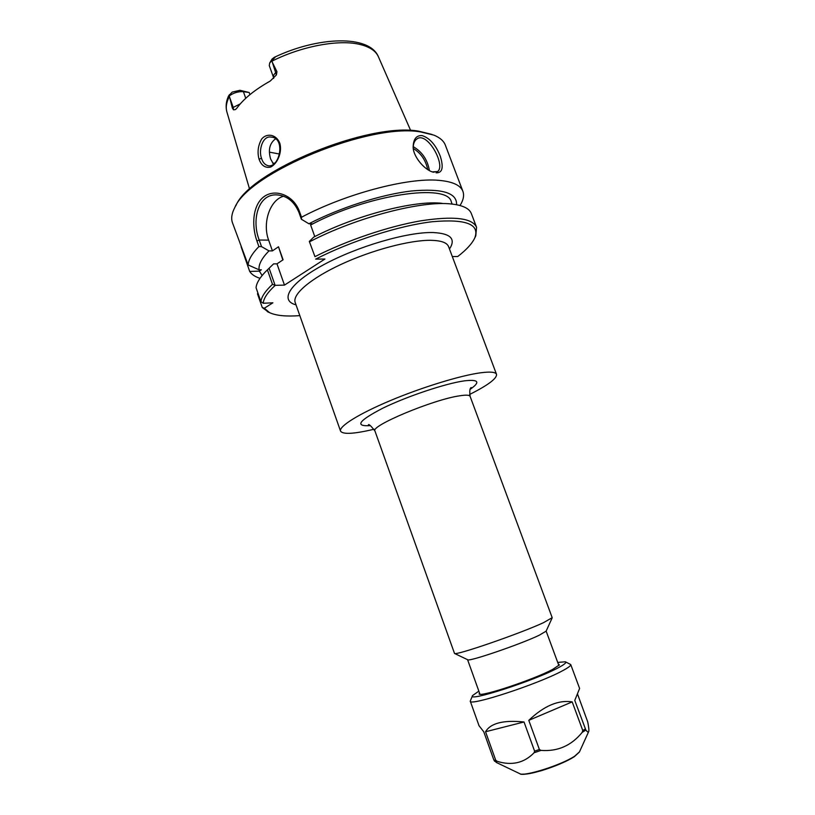 <?xml version="1.0" encoding="UTF-8"?>
<svg xmlns="http://www.w3.org/2000/svg" width="815" height="815" viewBox="0 0 815 815"><rect width="100%" height="100%" fill="white"/><g stroke="black" fill="none" stroke-linecap="round" stroke-linejoin="round"><path stroke-width="1.22" d="M577.499 693.983L587.727 721.917C588.868 727.622 589.164 730.892 588.624 731.727C588.247 732.471 587.34 731.921 585.873 730.077L574.769 700.421L579.608 688.451L570.734 664.551L565.508 661.872M582.195 732.359C571.376 745.654 557.654 751.664 541.007 750.401L539.387 749.505L528.792 720.338C543.951 705.892 558.418 699.749 572.191 701.888L582.776 730.525L582.195 732.359L585.873 730.077M534.09 752.754C524.116 763.023 511.8 765.876 497.15 761.322L495.714 760.191L485.546 731.748C490.569 723.16 503.395 719.9 524.025 721.978L534.599 751.135L534.09 752.754L541.007 750.401M472.527 695.715L470.245 701.124L479.037 725.747L483.764 731.778L493.89 760.12L496.559 762.565M528.792 720.338L572.191 701.888M485.546 731.748L524.025 721.978M470.245 701.124C468.757 706.748 538.104 684.111 562.33 670.867C568.269 667.719 571.07 665.611 570.734 664.551M478.853 691.13L472.619 695.531C466.19 702.611 533.845 680.912 557.878 667.974C564.408 664.531 566.894 662.473 565.325 661.79L557.715 662.422M479.393 692.648L479.169 694.105C482.052 696.784 534.049 679.404 552.539 669.482L559.385 664.908L558.275 663.93M469.603 394.47C488.073 385.179 497.048 378.466 496.518 374.329C495.602 372.017 490.223 371.518 480.371 372.822C460.353 375.542 422.089 387.257 390.395 400.572C358.641 413.898 338.683 426.49 340.548 431.104C342.799 434.609 353.985 433.977 374.105 429.23M299.818 315.619C286.218 316.658 276.122 315.67 269.561 312.644L264.345 308.243L262.267 307.53L268.573 312.206M452.315 256.552L457.745 256.511C466.475 249.757 472.15 243.573 474.758 237.96L475.797 235.81L476.561 227.283C472.252 217.931 453.537 215.792 420.428 220.885C388.286 226.438 346.854 240.456 314.957 256.644L309.323 241.454L314.957 256.644M315.619 259.058L315.68 259.119C351.438 240.833 399.37 225.561 432.317 221.721C465.915 218.777 480.055 224.186 474.758 237.96M315.68 259.119L324.92 259.038L284.476 285.107L275.103 285.342L269.103 268.227L267.412 269.867L272.475 284.313L275.103 285.342M272.475 284.313C265.303 291.037 261.442 296.813 260.912 301.652L263.225 303.262C263.591 298.341 267.575 292.381 275.175 285.403M263.225 303.262L272.893 302.803L264.345 308.243M470.112 396.375L552.193 617.678L543.544 622.65C520.306 633.489 455.677 655.78 454.515 653.447L374.951 431.013C369.918 426.051 433.498 399.442 459.711 395.805C466.068 394.806 469.542 395 470.112 396.375C469.43 390.793 469.848 387.848 471.355 387.553L470.866 388.083M546.121 631.167L539.102 635.293C520.479 644.247 469.216 661.79 467.759 659.783L467.647 659.732M282.825 259.965L278.496 246.772L283.09 259.781L276.988 263.846L284.476 285.107M269.103 268.227L273.575 263.887L276.988 263.846M262.135 275.501L259.374 271.11L249.706 271.456L241.087 246.701M259.995 278.322C255.075 276.743 251.641 274.451 249.706 271.456M475.227 236.982L475.797 235.81M476.561 227.283L471.376 213.632C469.43 208.487 462.859 205.288 451.683 204.035C422.404 200.246 356.206 217.381 309.639 241.77M262.267 307.53L257.489 293.818L257.927 293.084M413.236 146.904C413.46 143.094 414.713 140.425 416.995 138.907C427.274 131.093 446.202 165.537 437.604 171.558L432.307 171.894M269.796 62.857L272.149 58.935L274.461 57.264C275.389 56.958 275.287 57.295 274.146 58.283L271.609 60.819L276.947 71.7L276.02 72.443C273.891 74.246 273.045 75.866 273.483 77.303L273.646 78.413M232.357 108.1L229.636 97.291L233.212 107.407L232.357 108.1L233.528 109.842L235.433 109.567L236.788 108.252C243.583 98.849 254.738 89.762 270.274 81.021L276.387 74.939L276.947 71.7M229.636 97.291L229.331 95.854L228.557 95.946L232.173 92.105L239.977 90.302L249.186 92.502L249.94 94.632M259.048 159.19C261.33 165.476 265.13 168.124 270.448 167.136C277.131 164.08 282.347 152.741 279.902 143.542C276.754 134.658 267.137 132.458 261.676 139.008C258.039 145.478 257.163 152.211 259.048 159.19L261.523 158.304C258.324 150.154 262.797 135.361 271.079 137.093C285.637 137.592 280.014 167.126 268.634 165.842C265.12 165.088 262.746 162.582 261.523 158.304M275.562 138.825C269.612 143.246 267.982 150.001 270.651 159.078L273.494 164.09M436.066 172.8C442.372 173.116 443.788 167.615 440.324 156.327C435.821 144.907 429.719 137.99 422.017 135.565C416.597 135.331 413.653 138.764 413.205 145.865C412.176 155.145 423.698 169.439 432.755 172.057L434.13 172.209M301.509 217.238C345.692 193.736 408.132 177.354 438.918 180.349C452.57 181.551 460.567 185.219 462.91 191.362L445.377 145.213C443.768 140.964 439.937 137.603 433.896 135.127L420.642 131.938C370.03 122.708 248.911 172.597 234.771 207.601C231.725 213.387 230.951 218.42 232.448 222.709L248.127 264.936C248.483 259.71 252.069 253.587 258.885 246.578L261.523 246.629L259.201 240.028C251.428 220.417 257.998 193.766 276.754 194.887C286.86 195.58 294.266 201.437 298.962 212.46L301.387 219.245L301.509 217.238L299.431 211.431C293.614 195.131 275.297 188.326 264.04 196.619C252.782 204.82 251.326 225.246 256.919 240.945L258.885 246.578M462.91 191.362C464.367 195.417 463.409 200.144 460.017 205.523M301.387 219.245L308.905 223.768C340.283 207.56 381.369 194.479 411.341 191.005C442.097 188.224 457.174 192.798 456.563 204.728M308.905 223.768L312.308 223.86L310.637 224.991C367.952 194.276 448.291 182.784 451.347 202.028L452.121 204.076M283.559 196.221C269.857 199.97 262.196 223.106 268.634 240.119L272.424 250.888L269.001 250.888L261.523 246.629M432.042 134.444L418.645 131.164C368.788 122.067 249.93 171.038 235.922 205.584L235.739 205.889M267.412 269.867L265.425 271.823C259.598 277.895 256.47 283.182 256.053 287.695L260.912 301.652M279.637 154.066L269.388 152.13M249.186 92.502L243.4 91.688C238.449 91.341 233.752 92.737 229.331 95.854M271.609 60.819L269.663 63.071L269.266 65.618L273.483 77.303M248.127 264.936L259.099 269.826L261.35 269.785L259.374 271.11M278.496 246.772L272.424 250.888M259.099 269.826C258.375 264.671 261.676 258.355 269.001 250.888M310.637 224.991L314.784 236.584M309.323 241.454L313.694 237.134C356.023 215.15 415.324 199.93 442.209 203.353M522.935 774.097C530.86 775.187 562.564 764.521 573.811 756.941M579.496 751.827L574.707 756.147C561.81 764.867 524.503 776.766 519.848 773.71L519.634 773.608M494.511 761.21L497.15 761.322M493.89 760.12L495.714 760.191M534.599 751.135L539.387 749.505M582.776 730.525L585.323 728.956M295.213 302.548L295.193 302.487C292.116 294.439 310.495 278.536 341.271 264.294C371.986 250.032 410.098 239.987 430.901 240.313C441.139 240.527 447.038 242.636 448.596 246.66L448.617 246.711M449.473 249.003C456.135 238.907 450.675 233.416 433.081 232.54C407.561 231.796 357.204 246.476 323.321 264.916C289.233 283.325 279.229 300.541 296.028 304.861M470.214 389.285C480.667 381.97 478.67 379.169 464.224 380.88C445.601 383.478 407.347 396.243 383.121 408.03C358.559 420.723 354.291 426.591 370.316 425.644M429.393 170.559C427.559 159.801 422.17 151.845 413.246 146.659M413.388 148.524C420.988 153.251 425.766 160.26 427.702 169.551M271.874 61.217C300.929 46.475 337.593 39.497 358.62 44.153C369.113 46.445 375.715 50.652 378.425 56.795L410.668 130.522M249.594 189.151L226.896 111.95C225.551 107.376 226.387 102.191 229.412 96.384M256.919 240.945L259.201 240.028L268.634 240.119M298.962 212.46L299.431 211.431M245.743 98.279L243.4 91.688L239.977 90.302M228.577 96.058L229.453 94.611M240.272 103.872L233.212 107.407L233.528 109.842M274.146 58.283L274.461 57.264M274.461 163.265L272.699 163.102M276.387 74.939L272.261 62.032M588.624 731.727L579.394 752.041L574.239 756.768C565.793 761.893 554.73 766.569 541.048 770.786C528.11 774.179 521.04 775.157 519.848 773.71L496.172 762.382M295.193 302.487L340.548 431.104M448.596 246.66L496.518 374.329M369.042 425.155L368.319 425.053C368.553 423.596 370.764 425.583 374.951 431.013M467.586 659.702L479.964 694.248M546.142 631.105L558.866 665.529M546.07 631.279L552.142 617.913M467.759 659.783L454.515 653.447M269.561 312.644L267.381 311.666M226.896 111.95C225.5 106.836 226.04 101.529 228.536 96.007M378.425 56.795C369.317 34.383 317.483 36.553 274.064 57.437"/></g></svg>
